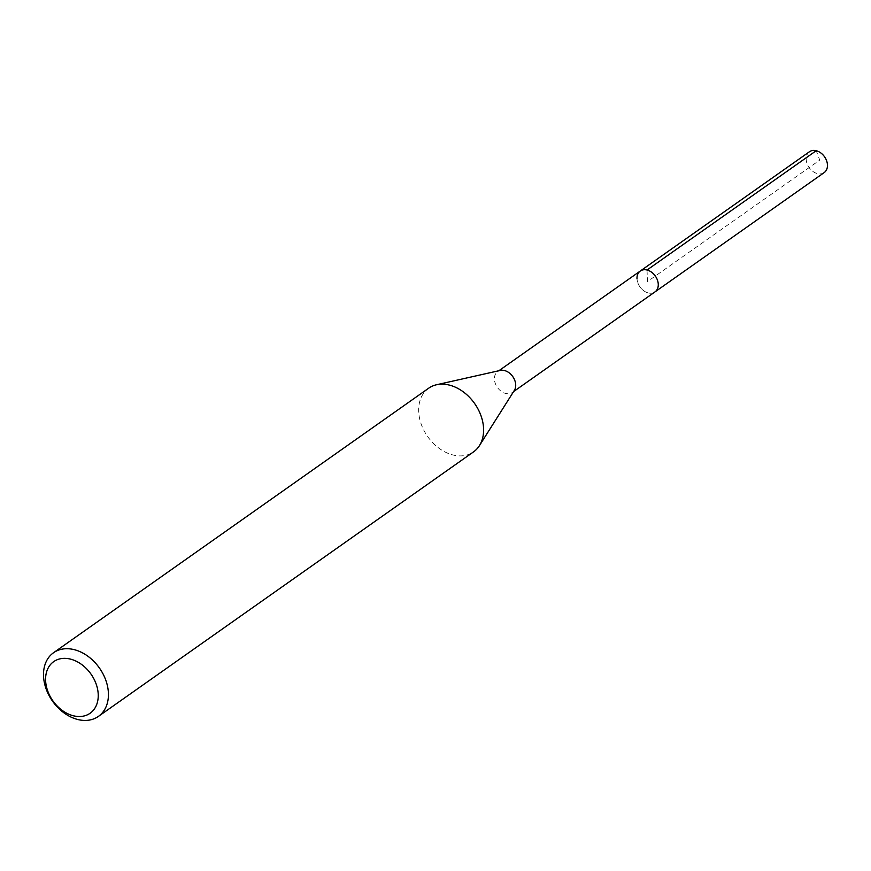<?xml version="1.0" encoding="UTF-8"?>
<svg xmlns="http://www.w3.org/2000/svg" width="871" height="871" viewBox="0 0 871 871"><rect width="100%" height="100%" fill="white"/><g stroke="black" fill="none" stroke-linecap="round" stroke-linejoin="round"><path stroke-width="0.65" stroke-dasharray="4.36 3.27" d="M809.464 151.728A12.771 9.418 -125.2 0 0 806.187 159.491A12.771 9.418 -125.2 0 0 812.904 171.445A12.771 9.418 -125.2 0 0 824.184 172.589M654.992 291.894A12.771 9.418 54.8 0 1 643.713 290.751A12.771 9.418 54.8 0 1 637.006 278.796A12.771 9.418 -125.2 0 0 643.713 290.751A12.771 9.418 -125.2 0 0 654.992 291.894M428.695 388.194A38.945 28.71 -125.2 0 0 418.711 411.874A38.945 28.71 -125.2 0 0 439.191 448.358A38.945 28.71 -125.2 0 0 473.574 451.853M514.358 390.382A12.771 9.418 54.8 0 1 512.431 392.429A12.771 9.418 54.8 0 1 501.152 391.275A12.771 9.418 54.8 0 1 494.434 379.321A12.771 9.418 54.8 0 1 497.711 371.558A12.771 9.418 54.8 0 1 500.281 370.425M640.272 271.033A12.771 9.418 -125.2 0 0 637.006 278.796M646.99 270.054L647.567 281.507L819.742 160.101L816.236 150.705M497.711 371.558L498.865 370.741M512.431 392.429L513.574 391.612"/><path stroke-width="1.31" d="M513.574 391.612L824.184 172.589A12.771 9.418 -125.2 0 0 827.45 164.826A12.771 9.418 -125.2 0 0 820.732 152.871A12.771 9.418 -125.2 0 0 809.464 151.728L640.272 271.033A12.771 9.418 54.8 0 1 651.541 272.177A12.771 9.418 54.8 0 1 658.258 284.131A12.771 9.418 54.8 0 1 654.992 291.894A12.771 9.418 -125.2 0 0 658.258 284.131A12.771 9.418 -125.2 0 0 651.541 272.177A12.771 9.418 -125.2 0 0 640.272 271.033A12.771 9.418 54.8 0 0 637.006 278.796M98.205 694.045A31.585 23.288 54.8 0 1 73.338 715.766A31.585 23.288 54.8 0 1 45.619 680.828A31.585 23.288 54.8 0 1 70.475 659.107A31.585 23.288 54.8 0 1 98.205 694.045M108.385 692.717A38.945 28.71 54.8 0 1 98.412 716.398A38.945 28.71 54.8 0 1 64.029 712.903A38.945 28.71 54.8 0 1 43.55 676.419A38.945 28.71 54.8 0 1 53.523 652.749A38.945 28.71 54.8 0 1 87.906 656.244A38.945 28.71 54.8 0 1 108.385 692.717M98.412 716.398L473.574 451.853A38.945 28.71 -125.2 0 0 479.453 445.614A38.945 28.71 -125.2 0 0 483.557 428.173A38.945 28.71 -125.2 0 0 436.534 384.753A38.945 28.71 -125.2 0 0 428.695 388.194L53.523 652.749M436.534 384.753L500.281 370.425A12.771 9.418 54.8 0 1 515.697 384.666A12.771 9.418 54.8 0 1 514.358 390.382L479.453 445.614M816.236 150.705L646.99 270.054M498.865 370.741L640.272 271.033"/></g></svg>
